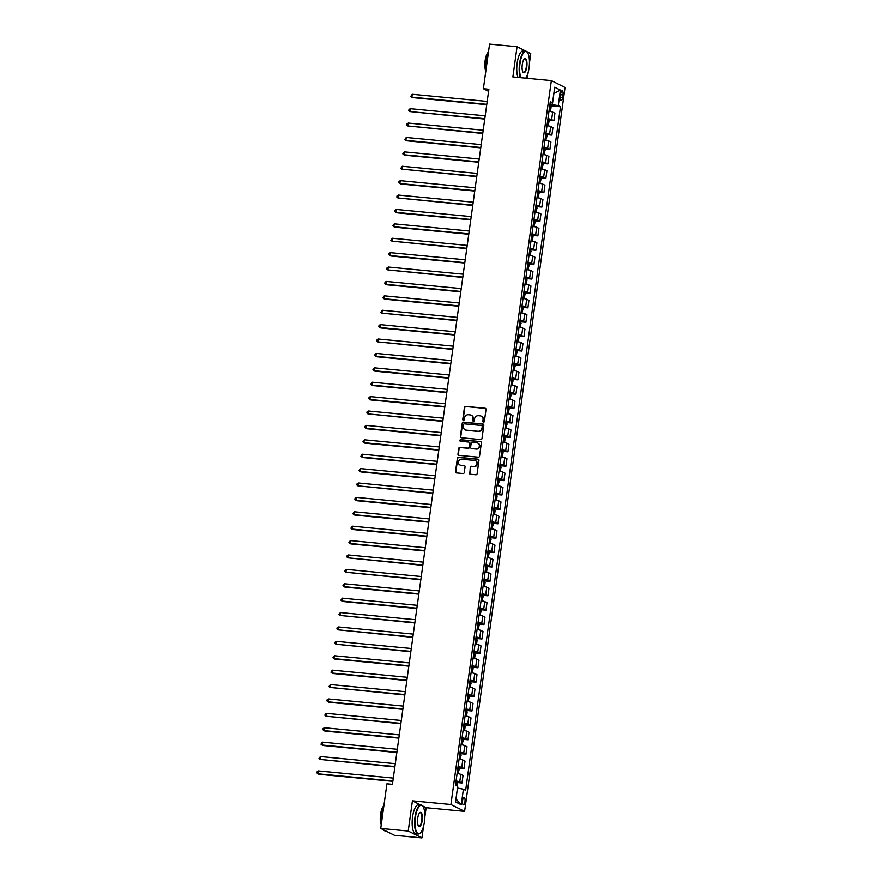 <?xml version="1.0" encoding="UTF-8"?>
<svg xmlns="http://www.w3.org/2000/svg" width="882" height="882" viewBox="0 0 882 882"><rect width="100%" height="100%" fill="white"/><g stroke="black" fill="none" stroke-linecap="round" stroke-linejoin="round"><path stroke-width="1.32" d="M483.49 422.202A0.805 0.75 -63.4 0 0 484.361 421.486L486.026 409.469A1.147 1.08 -63.4 0 0 485.1 408.234L465.674 406.382A1.147 1.08 -63.4 0 0 464.439 407.407L462.763 419.424A0.805 0.75 -63.4 0 0 463.414 420.284A0.805 0.75 -63.4 0 0 464.285 419.567L464.494 418.013A3.682 3.44 -63.4 0 1 468.452 414.727L470.073 414.882A3.682 3.44 -63.4 0 1 473.028 418.829L472.807 420.383A0.805 0.75 -63.4 0 0 473.458 421.243A0.805 0.75 -63.4 0 0 474.318 420.527L474.538 418.972A3.682 3.44 -63.4 0 1 478.485 415.676L480.106 415.83A3.682 3.44 -63.4 0 1 483.06 419.777L482.84 421.331A0.805 0.75 -63.4 0 0 483.49 422.202M464.968 801.661A3.748 1.246 95.5 0 0 464.141 797.339A3.748 1.246 95.5 0 0 462.598 800.481A3.748 1.246 95.5 0 0 463.425 804.803A3.748 1.246 95.5 0 0 464.968 801.661M469.5 473.017A1.147 1.08 -63.4 0 0 470.415 474.24L475.872 474.77A1.147 1.08 -63.4 0 0 477.107 473.733L478.959 460.393A1.147 1.08 -63.4 0 0 478.033 459.169L458.607 457.306A1.147 1.08 -63.4 0 0 457.372 458.342L455.52 471.672A1.147 1.08 -63.4 0 0 456.435 472.906L463.028 473.535A1.147 1.08 -63.4 0 0 464.263 472.509L465.057 466.798A1.147 1.08 -63.4 0 0 464.13 465.564L460.867 465.255A3.076 2.878 -63.4 0 1 458.508 461.44A3.076 2.878 -63.4 0 1 461.705 459.213L474.494 460.426A3.076 2.878 -63.4 0 1 476.842 464.252A3.076 2.878 -63.4 0 1 473.656 466.479L471.528 466.269A1.147 1.08 -63.4 0 0 470.282 467.306L469.863 473.193A1.147 1.08 -63.4 0 0 470.249 474.218M420.416 804.814L412.423 800.812L408.234 831.042L380.737 828.418L394.441 835.276L421.927 837.9L423.525 826.401M412.423 800.812L450.911 804.483L551.36 80.626L565.053 87.494L464.616 811.341L450.911 804.483M525.804 51.101L517.061 46.724L512.872 76.954L551.36 80.626M517.061 46.724L489.576 44.1L483.38 88.729L488.584 91.342M380.737 828.418L386.933 783.789L392.435 784.307L488.882 89.258L483.38 88.729M480.745 439.611A1.147 1.08 -63.4 0 0 481.98 438.575L483.832 425.234A1.147 1.08 -63.4 0 0 482.917 424.01L463.48 422.147A1.147 1.08 -63.4 0 0 462.245 423.184L460.393 436.524A1.147 1.08 -63.4 0 0 461.319 437.748L480.745 439.611M481.396 442.819L479.543 456.159A1.147 1.08 -63.4 0 1 478.309 457.185L458.883 455.333A1.147 1.08 -63.4 0 1 457.956 454.098L458.75 448.387A1.147 1.08 -63.4 0 1 459.985 447.361L467.868 448.111A1.147 1.08 -63.4 0 0 469.103 447.086L469.621 443.304A1.147 1.08 -63.4 0 0 468.706 442.069L460.503 441.287A0.805 0.75 -63.4 0 1 459.886 440.283A0.805 0.75 -63.4 0 1 460.724 439.699L480.47 441.584A1.147 1.08 -63.4 0 1 481.396 442.819M560.698 93.801L560.346 96.336A3.627 1.202 95.5 0 0 561.139 100.526A3.627 1.202 95.5 0 0 562.639 97.494L562.992 94.958A3.627 1.202 95.5 0 0 562.187 90.769A3.627 1.202 95.5 0 0 560.698 93.801M550.125 103.051L552.562 102.786L550.324 101.662L455.476 785.212L457.714 786.325L455.553 801.881L461.253 804.737L456.016 798.96L457.471 788.012M552.562 102.786L554.712 87.241L560.412 90.096L558.262 105.642L549.96 104.252M550.522 105.818L560.5 106.766L558.262 105.642M560.5 106.766L465.652 790.305L463.414 789.181L461.253 804.737M529.454 62.997L530.766 53.582L526.598 51.498M408.234 831.042L421.927 837.9M424.859 816.787L426.127 807.669L464.616 811.341M527.326 78.333L528.12 72.611M552.386 104.484L553.896 93.536L560.412 90.096M548.527 120.206L553.885 120.724L554.921 113.238L552.683 112.113A4.686 0.562 -172.1 0 0 548.99 111.231M546.531 134.604L551.889 135.111L552.926 127.625L550.688 126.512A4.686 0.562 -172.1 0 0 546.994 125.619M544.536 149.003L549.883 149.51L550.93 142.024L548.681 140.911A4.686 0.562 -172.1 0 0 544.999 140.018M542.54 163.402L547.887 163.909L548.924 156.423L546.686 155.298A4.686 0.562 -172.1 0 0 543.003 154.416M540.534 177.8L545.892 178.307L546.928 170.821L544.69 169.697A4.686 0.562 -172.1 0 0 540.997 168.815M538.538 192.188L543.896 192.706L544.933 185.22L542.695 184.095A4.686 0.562 -172.1 0 0 539.001 183.213M536.543 206.586L541.901 207.094L542.937 199.608L540.699 198.494A4.686 0.562 -172.1 0 0 537.006 197.601M534.547 220.985L539.894 221.492L540.942 214.006L538.704 212.882A4.686 0.562 -172.1 0 0 535.01 212M532.552 235.384L537.899 235.891L538.935 228.405L536.697 227.28A4.686 0.562 -172.1 0 0 533.015 226.398M530.545 249.782L535.903 250.29L536.94 242.804L534.701 241.679A4.686 0.562 -172.1 0 0 531.019 240.797M528.55 264.17L533.908 264.688L534.944 257.202L532.706 256.078A4.686 0.562 -172.1 0 0 529.013 255.196M526.554 278.569L531.912 279.076L532.948 271.59L530.71 270.476A4.686 0.562 -172.1 0 0 527.017 269.583M524.558 292.967L529.906 293.474L530.953 285.988L528.715 284.864A4.686 0.562 -172.1 0 0 525.022 283.982M522.563 307.366L527.91 307.873L528.946 300.387L526.708 299.263A4.686 0.562 -172.1 0 0 523.026 298.381M520.556 321.754L525.915 322.272L526.951 314.786L524.713 313.661A4.686 0.562 -172.1 0 0 521.03 312.779M518.561 336.152L523.919 336.67L524.955 329.184L522.717 328.06A4.686 0.562 -172.1 0 0 519.024 327.178M516.565 350.551L521.923 351.058L522.96 343.572L520.722 342.459A4.686 0.562 -172.1 0 0 517.028 341.566M514.57 364.95L519.917 365.457L520.964 357.971L518.726 356.846A4.686 0.562 -172.1 0 0 515.033 355.964M512.574 379.348L517.921 379.855L518.969 372.369L516.72 371.245A4.686 0.562 -172.1 0 0 513.037 370.363M510.579 393.736L515.926 394.254L516.962 386.768L514.724 385.643A4.686 0.562 -172.1 0 0 511.042 384.761M508.572 408.134L513.93 408.653L514.967 401.167L512.729 400.042A4.686 0.562 -172.1 0 0 509.035 399.16M506.577 422.533L511.935 423.04L512.971 415.554L510.733 414.441A4.686 0.562 -172.1 0 0 507.04 413.548M504.581 436.932L509.939 437.439L510.976 429.953L508.738 428.828A4.686 0.562 -172.1 0 0 505.044 427.946M502.586 451.33L507.933 451.838L508.98 444.352L506.731 443.227A4.686 0.562 -172.1 0 0 503.049 442.345M500.59 465.718L505.937 466.236L506.974 458.75L504.736 457.626A4.686 0.562 -172.1 0 0 501.053 456.744M498.584 480.117L503.942 480.635L504.978 473.149L502.74 472.024A4.686 0.562 -172.1 0 0 499.047 471.142M496.588 494.515L501.946 495.023L502.983 487.537L500.744 486.423A4.686 0.562 -172.1 0 0 497.051 485.53M494.593 508.914L499.951 509.421L500.987 501.935L498.749 500.811A4.686 0.562 -172.1 0 0 495.056 499.929M492.597 523.313L497.944 523.82L498.992 516.334L496.742 515.209A4.686 0.562 -172.1 0 0 493.06 514.327M490.601 537.7L495.949 538.218L496.985 530.732L494.747 529.608A4.686 0.562 -172.1 0 0 491.065 528.726M488.595 552.099L493.953 552.617L494.989 545.131L492.751 544.007A4.686 0.562 -172.1 0 0 489.058 543.114M486.599 566.498L491.958 567.005L492.994 559.519L490.756 558.405A4.686 0.562 -172.1 0 0 487.062 557.512M484.604 580.896L489.962 581.403L490.998 573.917L488.76 572.793A4.686 0.562 -172.1 0 0 485.067 571.911M482.608 595.295L487.955 595.802L489.003 588.316L486.754 587.192A4.686 0.562 -172.1 0 0 483.071 586.309M480.613 609.683L485.96 610.201L486.996 602.715L484.758 601.59A4.686 0.562 -172.1 0 0 481.076 600.708M478.606 624.081L483.964 624.599L485.001 617.113L482.763 615.989A4.686 0.562 -172.1 0 0 479.069 615.096M476.611 638.48L481.969 638.987L483.005 631.501L480.767 630.387A4.686 0.562 -172.1 0 0 477.074 629.494M474.615 652.878L479.973 653.386L481.01 645.9L478.772 644.775A4.686 0.562 -172.1 0 0 475.078 643.893M472.62 667.277L477.967 667.784L479.014 660.298L476.776 659.174A4.686 0.562 -172.1 0 0 473.083 658.292M470.624 681.665L475.971 682.183L477.008 674.697L474.77 673.572A4.686 0.562 -172.1 0 0 471.087 672.69M468.618 696.063L473.976 696.571L475.012 689.085L472.774 687.971A4.686 0.562 -172.1 0 0 469.081 687.078M466.622 710.462L471.98 710.969L473.017 703.483L470.779 702.37A4.686 0.562 -172.1 0 0 467.085 701.477M464.627 724.861L469.985 725.368L471.021 717.882L468.783 716.757A4.686 0.562 -172.1 0 0 465.09 715.875M462.631 739.259L467.978 739.766L469.026 732.281L466.787 731.156A4.686 0.562 -172.1 0 0 463.094 730.274M460.636 753.647L465.983 754.165L467.019 746.679L464.781 745.555A4.686 0.562 -172.1 0 0 461.099 744.673M458.629 768.046L463.987 768.553L465.023 761.067L462.785 759.953A4.686 0.562 -172.1 0 0 459.103 759.06M456.633 782.444L461.992 782.951L463.028 775.465L460.79 774.352A4.686 0.562 -172.1 0 0 457.097 773.459M553.885 120.724L551.647 119.599A4.686 0.562 -172.1 0 0 547.954 118.717M551.889 135.111L549.64 133.998A4.686 0.562 -172.1 0 0 545.958 133.105M549.883 149.51L547.645 148.397A4.686 0.562 -172.1 0 0 543.962 147.503M547.887 163.909L545.649 162.784A4.686 0.562 -172.1 0 0 541.956 161.902M545.892 178.307L543.654 177.183A4.686 0.562 -172.1 0 0 539.96 176.301M543.896 192.706L541.658 191.581A4.686 0.562 -172.1 0 0 537.965 190.699M541.901 207.094L539.652 205.98A4.686 0.562 -172.1 0 0 535.969 205.087M539.894 221.492L537.656 220.379A4.686 0.562 -172.1 0 0 533.974 219.486M537.899 235.891L535.661 234.766A4.686 0.562 -172.1 0 0 531.967 233.884M535.903 250.29L533.665 249.165A4.686 0.562 -172.1 0 0 529.972 248.283M533.908 264.688L531.67 263.564A4.686 0.562 -172.1 0 0 527.976 262.682M531.912 279.076L529.674 277.962A4.686 0.562 -172.1 0 0 525.981 277.069M529.906 293.474L527.668 292.35A4.686 0.562 -172.1 0 0 523.985 291.468M527.91 307.873L525.672 306.749A4.686 0.562 -172.1 0 0 521.99 305.867M525.915 322.272L523.676 321.147A4.686 0.562 -172.1 0 0 519.983 320.265M523.919 336.67L521.681 335.546A4.686 0.562 -172.1 0 0 517.988 334.664M521.923 351.058L519.685 349.945A4.686 0.562 -172.1 0 0 515.992 349.052M519.917 365.457L517.679 364.332A4.686 0.562 -172.1 0 0 513.997 363.45M517.921 379.855L515.683 378.731A4.686 0.562 -172.1 0 0 512.001 377.849M515.926 394.254L513.688 393.129A4.686 0.562 -172.1 0 0 509.994 392.247M513.93 408.653L511.692 407.528A4.686 0.562 -172.1 0 0 507.999 406.646M511.935 423.04L509.697 421.927A4.686 0.562 -172.1 0 0 506.003 421.034M509.939 437.439L507.69 436.314A4.686 0.562 -172.1 0 0 504.008 435.432M507.933 451.838L505.695 450.713A4.686 0.562 -172.1 0 0 502.012 449.831M505.937 466.236L503.699 465.112A4.686 0.562 -172.1 0 0 500.006 464.23M503.942 480.635L501.704 479.51A4.686 0.562 -172.1 0 0 498.01 478.628M501.946 495.023L499.708 493.909A4.686 0.562 -172.1 0 0 496.015 493.016M499.951 509.421L497.702 508.297A4.686 0.562 -172.1 0 0 494.019 507.415M497.944 523.82L495.706 522.695A4.686 0.562 -172.1 0 0 492.024 521.813M495.949 538.218L493.711 537.094A4.686 0.562 -172.1 0 0 490.017 536.212M493.953 552.617L491.715 551.493A4.686 0.562 -172.1 0 0 488.022 550.611M491.958 567.005L489.719 565.891A4.686 0.562 -172.1 0 0 486.026 564.998M489.962 581.403L487.713 580.279A4.686 0.562 -172.1 0 0 484.031 579.397M487.955 595.802L485.717 594.677A4.686 0.562 -172.1 0 0 482.035 593.795M485.96 610.201L483.722 609.076A4.686 0.562 -172.1 0 0 480.029 608.194M483.964 624.599L481.726 623.475A4.686 0.562 -172.1 0 0 478.033 622.582M481.969 638.987L479.731 637.873A4.686 0.562 -172.1 0 0 476.037 636.98M479.973 653.386L477.724 652.261A4.686 0.562 -172.1 0 0 474.042 651.379M477.967 667.784L475.729 666.66A4.686 0.562 -172.1 0 0 472.046 665.778M475.971 682.183L473.733 681.058A4.686 0.562 -172.1 0 0 470.04 680.176M473.976 696.571L471.738 695.457A4.686 0.562 -172.1 0 0 468.044 694.564M471.98 710.969L469.742 709.856A4.686 0.562 -172.1 0 0 466.049 708.963M469.985 725.368L467.747 724.243A4.686 0.562 -172.1 0 0 464.053 723.361M467.978 739.766L465.74 738.642A4.686 0.562 -172.1 0 0 462.058 737.76M465.983 754.165L463.745 753.041A4.686 0.562 -172.1 0 0 460.051 752.159M463.987 768.553L461.749 767.439A4.686 0.562 -172.1 0 0 458.056 766.546M461.992 782.951L459.754 781.838A4.686 0.562 -172.1 0 0 456.06 780.945M457.526 788.023L463.414 789.181M426.127 807.669L422.566 805.883M483.435 422.191A0.805 0.75 -63.4 0 1 483.215 421.519L483.435 419.964A3.682 3.44 -63.4 0 0 481.44 416.26M471.396 415.301A3.682 3.44 -63.4 0 1 473.391 419.005L473.182 420.56A0.805 0.75 -63.4 0 0 473.402 421.232M485.629 408.454A1.147 1.08 -63.4 0 0 485.475 408.421L466.038 406.569A1.147 1.08 -63.4 0 0 464.803 407.594L463.138 419.6A0.805 0.75 -63.4 0 0 463.359 420.273M483.446 424.22A1.147 1.08 -63.4 0 0 483.281 424.187L463.855 422.335A1.147 1.08 -63.4 0 0 462.62 423.36L460.768 436.7A1.147 1.08 -63.4 0 0 461.154 437.726M482.156 426.337A0.805 0.75 -63.4 0 0 481.506 425.477L464.45 423.845A0.805 0.75 -63.4 0 0 463.59 424.562L463.359 426.204A3.682 3.44 -63.4 0 0 466.313 430.151L477.967 431.265A3.682 3.44 -63.4 0 0 481.925 427.979L482.52 426.524A0.805 0.75 -63.4 0 0 481.925 425.664M465.354 429.909A3.682 3.44 -63.4 0 0 466.677 430.339L466.313 430.151M482.52 426.524L482.289 428.167A3.682 3.44 -63.4 0 1 478.342 431.452L466.677 430.339M469.235 442.279A1.147 1.08 -63.4 0 1 469.996 443.481L469.467 447.273A1.147 1.08 -63.4 0 1 468.232 448.299L460.36 447.549A1.147 1.08 -63.4 0 0 459.114 448.574L458.331 454.285A1.147 1.08 -63.4 0 0 458.717 455.299M481.01 441.805A1.147 1.08 -63.4 0 0 480.844 441.772L461.088 439.886A0.805 0.75 -63.4 0 0 460.448 441.276M476.037 448.894A3.076 2.878 -63.4 0 0 477.835 443.117A3.076 2.878 -63.4 0 0 476.875 442.841L472.377 442.411A1.147 1.08 -63.4 0 0 471.142 443.448L470.613 447.229A1.147 1.08 -63.4 0 0 471.539 448.464L476.412 449.081A3.076 2.878 -63.4 0 0 478.022 443.216M476.412 449.081L471.903 448.651M475.63 460.801A3.076 2.878 -63.4 0 1 474.031 466.666L471.892 466.457A1.147 1.08 -63.4 0 0 470.657 467.493L469.863 473.193M460.095 465.068A3.076 2.878 -63.4 0 0 461.231 465.442L460.867 465.255M464.66 465.784A1.147 1.08 -63.4 0 0 464.505 465.751L461.231 465.442M478.562 459.379A1.147 1.08 -63.4 0 0 478.408 459.346L458.971 457.493A1.147 1.08 -63.4 0 0 457.736 458.519L455.884 471.859A1.147 1.08 -63.4 0 0 456.281 472.884M549.806 111.364L550.588 110.691L551.063 107.229L549.795 105.476M487.184 101.43L412.269 94.286L411.872 97.163L412.798 97.626L486.732 104.682M550.5 105.752L549.729 111.353M549.299 109.048L549.486 107.67M412.269 94.286L410.836 96.303L411.872 97.163L486.787 104.319M547.81 125.762L549.067 121.628L547.788 119.875M485.188 115.829L410.273 108.684L409.865 111.562L484.736 119.081M548.505 120.139L547.722 125.74M547.292 123.447L547.49 122.058M410.273 108.684L408.994 109.544L408.84 110.702L409.865 111.562L484.791 118.706M545.815 140.161L547.072 136.026L545.793 134.273M483.193 130.227L408.278 123.072L407.87 125.961L482.741 133.48M545.297 137.846L545.495 136.456M408.278 123.072L406.999 123.943L406.845 125.09L407.87 125.961L482.796 133.105M543.819 154.548L545.076 150.425L543.797 148.672M481.197 144.626L406.271 137.471L405.874 140.348L406.8 140.811L480.745 147.878M543.301 152.233L543.488 150.855M406.271 137.471L404.838 139.488L405.874 140.348L480.8 147.503M541.813 168.947L543.08 164.813L541.802 163.06M479.202 159.025L404.276 151.869L403.879 154.747L404.805 155.21L478.75 162.266M541.305 166.632L541.493 165.254M404.276 151.869L402.842 153.887L403.879 154.747L478.794 161.902M525.76 78.189A14.288 4.752 95.5 0 0 529.057 67.936A14.288 4.752 95.5 0 0 527.48 52.523A14.288 4.752 95.5 0 0 520.027 63.416A14.288 4.752 95.5 0 0 520.986 77.726M520.435 77.682A14.641 4.862 -84.5 0 1 519.586 63.328A14.641 4.862 -84.5 0 1 525.606 51.068A14.641 4.862 -84.5 0 1 527.227 52.17A14.641 4.862 -84.5 0 1 527.348 52.358M526.808 66.812A7.144 2.37 -84.5 0 1 523.081 72.258A7.144 2.37 -84.5 0 1 522.287 64.54A7.144 2.37 -84.5 0 1 524.349 58.94A7.144 2.37 -84.5 0 1 526.808 66.812M522.949 72.059A6.791 2.26 95.5 0 0 523.566 72.412A6.791 2.26 95.5 0 0 526.367 66.723A6.791 2.26 95.5 0 0 524.856 58.885A6.791 2.26 95.5 0 0 524.184 59.105M486.092 69.16A14.641 4.862 -84.5 0 1 486.379 60.152A14.641 4.862 -84.5 0 1 488.463 52.06A10.54 3.506 -84.5 0 0 485.144 60.56A10.54 3.506 -84.5 0 0 485.828 71.078M518.01 77.451A14.641 4.862 -84.5 0 1 517.172 63.096A14.641 4.862 -84.5 0 1 523.191 50.836L525.606 51.068M424.463 821.737A14.288 4.752 95.5 0 0 422.886 806.313A14.288 4.752 95.5 0 0 415.433 817.206A14.288 4.752 95.5 0 0 420.339 832.939A14.288 4.752 95.5 0 0 424.463 821.737M420.185 833.082A14.641 4.862 -84.5 0 1 420.019 833.247A14.641 4.862 -84.5 0 1 418.222 834.019A14.641 4.862 -84.5 0 1 414.992 817.118A14.641 4.862 -84.5 0 1 421.012 804.869A14.641 4.862 -84.5 0 1 422.621 805.961A14.641 4.862 -84.5 0 1 422.754 806.148M422.202 820.602A7.144 2.37 -84.5 0 1 418.476 826.048A7.144 2.37 -84.5 0 1 417.693 818.342A7.144 2.37 -84.5 0 1 419.744 812.741A7.144 2.37 -84.5 0 1 422.202 820.602M418.355 825.85A6.791 2.26 95.5 0 0 418.972 826.202A6.791 2.26 95.5 0 0 421.761 820.514A6.791 2.26 95.5 0 0 420.262 812.675A6.791 2.26 95.5 0 0 419.589 812.906M381.498 822.961A14.641 4.862 -84.5 0 1 381.785 813.954A14.641 4.862 -84.5 0 1 383.868 805.85A10.54 3.506 -84.5 0 0 380.55 814.362A10.54 3.506 -84.5 0 0 381.233 824.868M418.222 834.019L415.808 833.788A14.641 4.862 -84.5 0 1 412.567 816.886A14.641 4.862 -84.5 0 1 418.586 804.638L421.012 804.869M385.721 830.91L385.015 830.844A14.641 4.862 -84.5 0 1 383.394 829.742M539.817 183.346L541.085 179.211L539.806 177.458M477.195 173.412L402.28 166.268L401.883 169.146L476.754 176.665M539.31 181.03L539.497 179.652M402.28 166.268L400.847 168.286L401.883 169.146L476.798 176.301M537.822 197.744L539.078 193.61L537.8 191.857M475.2 187.811L400.285 180.667L399.888 183.544L400.803 184.007L474.748 191.063M538.516 192.122L537.733 197.722M537.314 195.429L537.502 194.04M400.285 180.667L399.006 181.527L398.851 182.684L399.888 183.544L474.803 190.688M535.826 212.143L537.083 208.009L535.804 206.256M473.204 202.21L398.289 195.054L397.881 197.943L472.752 205.462M535.308 209.828L535.506 208.439M398.289 195.054L397.01 195.925L396.856 197.072L397.881 197.943L472.807 205.087M533.831 226.531L535.087 222.407L533.808 220.654M471.209 216.608L396.283 209.453L395.886 212.33L396.812 212.794L470.756 219.861M533.312 224.215L533.511 222.837M396.283 209.453L395.015 210.324L394.86 211.471L395.886 212.33L470.812 219.486M531.835 240.929L533.092 236.795L531.813 235.042M469.213 231.007L394.287 223.852L393.89 226.729L394.816 227.192L468.761 234.248M531.317 238.614L531.504 237.236M394.287 223.852L392.854 225.869L393.89 226.729L468.805 233.884M529.828 255.328L531.096 251.194L529.817 249.441M467.206 245.394L392.292 238.25L391.895 241.128L466.765 248.647M529.321 253.013L529.509 251.635M392.292 238.25L390.858 240.268L391.895 241.128L466.81 248.283M527.833 269.727L529.09 265.592L527.811 263.839M465.211 259.793L390.296 252.649L389.899 255.526L390.814 255.989L464.759 263.045M527.326 267.411L527.513 266.022M390.296 252.649L389.017 253.509L388.863 254.666L389.899 255.526L464.814 262.671M525.837 284.125L527.094 279.991L525.815 278.238M463.215 274.192L388.3 267.037L387.893 269.925L462.763 277.444M525.319 281.81L525.518 280.421M388.3 267.037L387.022 267.908L386.867 269.054L387.893 269.925L462.818 277.069M523.842 298.513L525.099 294.39L523.82 292.637M461.22 288.59L386.294 281.435L385.897 284.313L386.823 284.776L460.768 291.832M524.536 292.901L523.754 298.502M523.324 296.198L523.522 294.82M386.294 281.435L385.026 282.306L384.872 283.453L385.897 284.313L460.823 291.468M521.846 312.912L523.103 308.777L521.824 307.024M459.224 302.989L384.298 295.834L383.902 298.711L384.828 299.174L458.772 306.23M521.328 310.596L521.516 309.218M384.298 295.834L382.865 297.851L383.902 298.711L458.816 305.867M519.84 327.31L521.108 323.176L519.829 321.423M457.218 317.377L382.303 310.232L381.906 313.11L456.777 320.629M519.807 323.694L519.663 325.083M382.303 310.232L380.87 312.25L381.906 313.11L456.821 320.254M517.844 341.709L519.101 337.574L517.833 335.822M455.222 331.775L380.307 324.631L379.91 327.509L380.837 327.972L454.77 335.028M517.337 339.394L517.525 338.004M380.307 324.631L379.028 325.491L378.874 326.649L379.91 327.509L454.825 334.653M515.849 356.108L517.106 351.973L515.827 350.22M453.227 346.174L378.312 339.019L377.904 341.896L452.775 349.426M515.331 353.792L515.529 352.403M378.312 339.019L377.033 339.89L376.879 341.036L377.904 341.896L452.83 349.052M513.853 370.495L515.11 366.372L513.831 364.608M451.231 360.573L376.305 353.417L375.908 356.295L376.835 356.758L450.779 363.814M514.548 364.883L513.765 370.484M513.335 368.18L513.533 366.802M376.305 353.417L375.037 354.288L374.883 355.435L375.908 356.295L450.834 363.45M511.858 384.894L513.115 380.759L511.836 379.006M449.236 374.971L374.31 367.816L373.913 370.694L374.839 371.157L448.784 378.213M512.541 379.282L511.769 384.883M511.34 382.579L511.527 381.2M374.31 367.816L372.877 369.834L373.913 370.694L448.828 377.849M509.851 399.292L511.119 395.158L509.84 393.405M447.24 389.359L372.314 382.215L371.917 385.092L372.843 385.555L446.788 392.611M509.344 396.977L509.531 395.599M372.314 382.215L370.881 384.232L371.917 385.092L446.832 392.236M507.856 413.691L509.112 409.557L507.845 407.804M445.234 403.758L370.319 396.613L369.922 399.491L370.848 399.954L444.782 407.01M507.348 411.376L507.536 409.987M370.319 396.613L369.04 397.473L368.885 398.631L369.922 399.491L444.837 406.635M505.86 428.09L507.117 423.955L505.838 422.202M443.238 418.156L368.323 411.001L367.915 413.878L442.786 421.409M505.342 425.774L505.54 424.385M368.323 411.001L367.044 411.872L366.89 413.019L367.915 413.878L442.841 421.034M503.865 442.477L504.647 441.805L505.121 438.354L503.843 436.59M441.243 432.555L366.317 425.4L365.92 428.277L366.846 428.74L440.791 435.796M503.346 440.162L503.545 438.784M366.317 425.4L365.049 426.271L364.894 427.417L365.92 428.277L440.846 435.432M501.869 456.876L503.126 452.742L501.847 450.989M439.247 446.942L364.321 439.798L363.924 442.676L364.85 443.139L438.795 450.195M501.351 454.561L501.538 453.183M364.321 439.798L362.888 441.816L363.924 442.676L438.85 449.831M499.862 471.275L501.13 467.14L499.851 465.387M437.252 461.341L362.326 454.197L361.929 457.074L362.855 457.538L436.799 464.594M500.557 465.663L499.785 471.264M499.355 468.959L499.543 467.581M362.326 454.197L360.892 456.215L361.929 457.074L436.844 464.219M497.867 485.673L499.124 481.539L497.856 479.786M435.245 475.74L360.33 468.585L359.933 471.473L360.859 471.936L434.793 478.992M498.562 480.051L497.79 485.651M497.36 483.358L497.547 481.969M360.33 468.585L358.897 470.613L359.933 471.473L434.848 478.617M495.871 500.061L496.654 499.388L497.128 495.938L495.849 494.185M433.249 490.138L358.335 482.983L357.927 485.861L432.797 493.391M495.353 497.746L495.552 496.368M358.335 482.983L357.056 483.854L356.901 485.001L357.927 485.861L432.853 493.016M493.876 514.46L494.659 513.787L495.133 510.336L493.854 508.572M431.254 504.537L356.328 497.382L355.931 500.259L356.857 500.722L430.802 507.778M493.358 512.144L493.556 510.766M356.328 497.382L355.06 498.253L354.906 499.399L355.931 500.259L430.857 507.415M491.88 528.858L493.137 524.724L491.858 522.971M429.258 518.925L354.332 511.781L353.936 514.658L354.862 515.121L428.806 522.177M491.362 526.543L491.55 525.165M354.332 511.781L352.899 513.798L353.936 514.658L428.861 521.813M489.874 543.257L491.142 539.123L489.863 537.37M427.263 533.323L352.337 526.179L351.94 529.057L352.866 529.52L426.811 536.576M489.367 540.942L489.554 539.563M352.337 526.179L350.904 528.197L351.94 529.057L426.855 536.201M487.878 557.656L489.135 553.521L487.867 551.768M425.256 547.722L350.341 540.567L349.945 543.455L350.871 543.918L424.804 550.974M488.573 552.033L487.801 557.633M487.371 555.34L487.559 553.951M350.341 540.567L348.908 542.595L349.945 543.455L424.859 550.6M485.883 572.043L486.666 571.371L487.14 567.92L485.861 566.167M423.261 562.121L348.346 554.965L347.938 557.843L422.809 565.373M486.577 566.431L485.795 572.032M485.365 569.728L485.563 568.35M348.346 554.965L347.067 555.836L346.913 556.983L347.938 557.843L422.864 564.998M483.887 586.442L484.67 585.769L485.144 582.318L483.865 580.554M421.265 576.519L346.35 569.364L345.942 572.242L420.813 579.761M483.369 584.127L483.568 582.748M346.35 569.364L345.071 570.235L344.917 571.382L345.942 572.242L420.868 579.397M481.892 600.84L483.149 596.706L481.87 594.953M419.27 590.907L344.344 583.763L343.947 586.64L344.873 587.103L418.818 594.159M481.848 597.224L481.715 598.613M344.344 583.763L342.911 585.78L343.947 586.64L418.873 593.795M479.885 615.239L481.153 611.105L479.874 609.352M417.274 605.306L342.348 598.161L341.951 601.039L342.877 601.502L416.822 608.558M479.378 612.924L479.565 611.535M342.348 598.161L340.915 600.179L341.951 601.039L416.866 608.183M477.89 629.638L479.147 625.503L477.879 623.75M415.268 619.704L340.353 612.549L339.956 615.438L414.827 622.957M477.382 627.322L477.57 625.933M340.353 612.549L338.92 614.567L339.956 615.438L414.871 622.582M475.894 644.025L476.677 643.353L477.151 639.902L475.872 638.149M413.272 634.103L338.357 626.948L337.949 629.825L412.82 637.355M475.376 641.71L475.574 640.332M338.357 626.948L337.078 627.819L336.924 628.965L337.949 629.825L412.875 636.98M473.899 658.424L474.681 657.752L475.155 654.301L473.877 652.537M411.277 648.502L336.362 641.346L335.954 644.224L410.825 651.743M474.593 652.812L473.81 658.413M473.38 656.109L473.579 654.731M336.362 641.346L335.083 642.217L334.928 643.364L335.954 644.224L410.88 651.379M471.903 672.823L473.16 668.688L471.881 666.935M409.281 662.889L334.355 655.745L333.958 658.622L334.884 659.086L408.829 666.142M471.385 670.507L471.583 669.129M334.355 655.745L332.922 657.763L333.958 658.622L408.884 665.778M469.908 687.221L471.164 683.087L469.885 681.334M407.286 677.288L332.36 670.144L331.963 673.021L332.889 673.484L406.834 680.54M469.389 684.906L469.577 683.517M332.36 670.144L330.926 672.161L331.963 673.021L406.878 680.165M467.901 701.62L469.169 697.486L467.89 695.733M405.279 691.686L330.364 684.531L329.967 687.42L404.838 694.939M467.394 699.305L467.581 697.916M330.364 684.531L328.931 686.549L329.967 687.42L404.882 694.564M465.905 716.008L466.688 715.335L467.162 711.884L465.883 710.131M403.283 706.085L328.369 698.93L327.972 701.807L328.887 702.27L402.831 709.337M465.398 713.692L465.586 712.314M328.369 698.93L327.09 699.801L326.935 700.947L327.972 701.807L402.887 708.963M463.91 730.406L464.693 729.734L465.167 726.272L463.888 724.519M401.288 720.484L326.373 713.329L325.965 716.206L400.836 723.725M463.392 728.091L463.59 726.713M326.373 713.329L325.094 714.199L324.94 715.346L325.965 716.206L400.891 723.361M461.914 744.805L463.171 740.671L461.892 738.918M399.292 734.871L324.367 727.727L323.97 730.605L324.896 731.068L398.84 738.124M462.609 739.193L461.826 744.794M461.396 742.49L461.595 741.112M324.367 727.727L323.099 728.587L322.944 729.745L323.97 730.605L398.896 737.76M459.919 759.204L461.176 755.069L459.897 753.316M397.297 749.27L322.371 742.126L321.974 745.003L322.9 745.466L396.845 752.522M459.401 756.888L459.588 755.499M322.371 742.126L320.938 744.143L321.974 745.003L396.889 752.148M457.912 773.602L459.18 769.468L457.901 767.715M395.29 763.669L320.375 756.513L319.979 759.402L394.849 766.921M457.405 771.287L457.593 769.898M320.375 756.513L318.942 758.531L319.979 759.402L394.893 766.546M456.887 785.917L457.174 783.866L455.895 782.114M393.295 778.067L318.38 770.912L317.983 773.79L318.898 774.253L392.843 781.32M455.685 785.763L455.597 784.296M318.38 770.912L317.101 771.783L316.947 772.93L317.983 773.79L392.898 780.945M551.647 119.599L552.683 112.113M549.64 133.998L550.688 126.512M547.645 148.397L548.681 140.911M545.649 162.784L546.686 155.298M543.654 177.183L544.69 169.697M541.658 191.581L542.695 184.095M539.652 205.98L540.699 198.494M537.656 220.379L538.704 212.882M535.661 234.766L536.697 227.28M533.665 249.165L534.701 241.679M531.67 263.564L532.706 256.078M529.674 277.962L530.71 270.476M527.668 292.35L528.715 284.864M525.672 306.749L526.708 299.263M523.676 321.147L524.713 313.661M521.681 335.546L522.717 328.06M519.685 349.945L520.722 342.459M517.679 364.332L518.726 356.846M515.683 378.731L516.72 371.245M513.688 393.129L514.724 385.643M511.692 407.528L512.729 400.042M509.697 421.927L510.733 414.441M507.69 436.314L508.738 428.828M505.695 450.713L506.731 443.227M503.699 465.112L504.736 457.626M501.704 479.51L502.74 472.024M499.708 493.909L500.744 486.423M497.702 508.297L498.749 500.811M495.706 522.695L496.742 515.209M493.711 537.094L494.747 529.608M491.715 551.493L492.751 544.007M489.719 565.891L490.756 558.405M487.713 580.279L488.76 572.793M485.717 594.677L486.754 587.192M483.722 609.076L484.758 601.59M481.726 623.475L482.763 615.989M479.731 637.873L480.767 630.387M477.724 652.261L478.772 644.775M475.729 666.66L476.776 659.174M473.733 681.058L474.77 673.572M471.738 695.457L472.774 687.971M469.742 709.856L470.779 702.37M467.747 724.243L468.783 716.757M465.74 738.642L466.787 731.156M463.745 753.041L464.781 745.555M461.749 767.439L462.785 759.953M459.754 781.838L460.79 774.352M560.566 94.727L562.992 94.958M560.257 97.263L562.639 97.494M545.726 140.139L546.509 134.538M543.731 154.537L544.514 148.937M541.735 168.936L542.507 163.335M539.74 183.335L540.512 177.734M535.738 212.121L536.521 206.52M533.742 226.52L534.525 220.919M531.747 240.918L532.519 235.318M529.751 255.317L530.523 249.716M527.756 269.705L528.527 264.104M525.749 284.103L526.532 278.503M521.758 312.901L522.53 307.3M519.763 327.299L520.534 321.698M517.767 341.687L518.539 336.086M515.761 356.085L516.543 350.485M509.774 399.281L510.546 393.681M507.778 413.669L508.55 408.068M505.772 428.068L506.555 422.467M503.776 442.466L504.559 436.866M501.781 456.865L502.553 451.264M495.783 500.05L496.566 494.449M493.788 514.449L494.57 508.848M491.792 528.847L492.575 523.247M489.797 543.246L490.568 537.634M483.799 586.431L484.582 580.83M481.804 600.829L482.586 595.229M479.808 615.217L480.58 609.616M477.812 629.616L478.584 624.015M475.806 644.014L476.589 638.414M471.815 672.812L472.598 667.211M469.819 687.199L470.591 681.599M467.824 701.598L468.596 695.997M465.817 715.997L466.6 710.396M463.822 730.395L464.605 724.795M459.831 759.182L460.602 753.581M457.835 773.58L458.607 767.979M456.17 785.553L456.611 782.378"/></g></svg>
